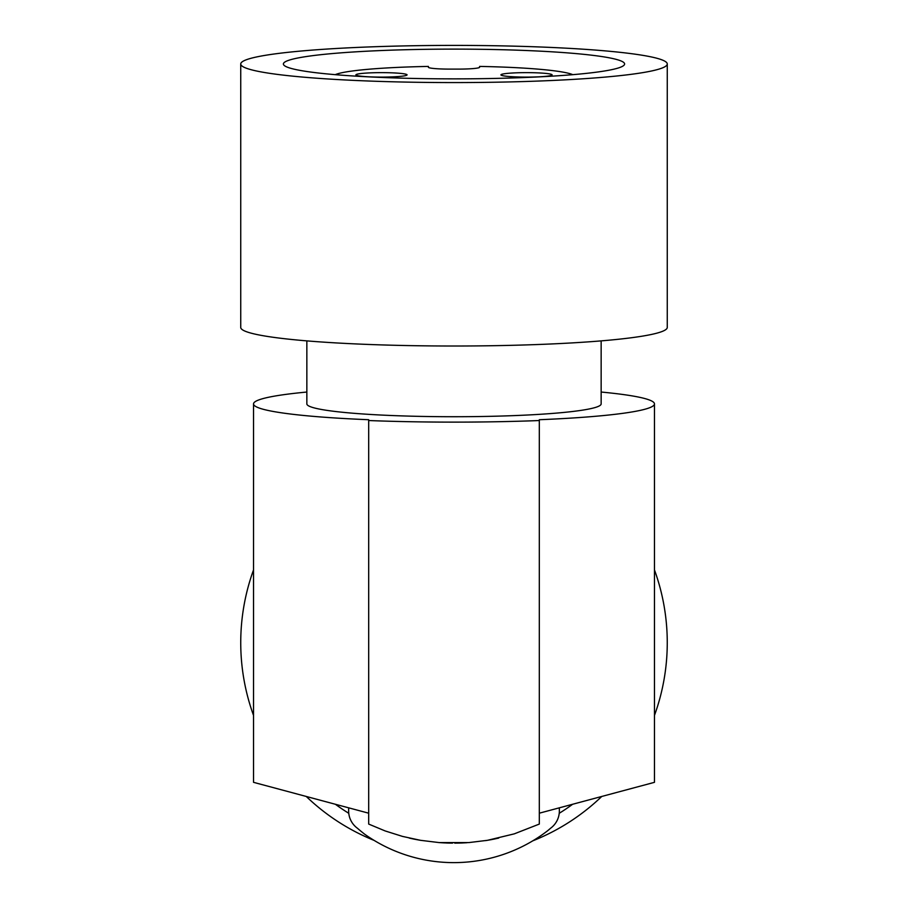<?xml version="1.0" encoding="UTF-8"?>
<svg xmlns="http://www.w3.org/2000/svg" width="908" height="908" viewBox="0 0 908 908"><rect width="100%" height="100%" fill="white"/><g stroke="black" fill="none" stroke-linecap="round" stroke-linejoin="round"><path stroke-width="1.36" d="M572.778 74.66A121.127 10.556 180 0 0 479.594 66.42L479.594 67.26A21.327 1.861 0 0 1 458.268 69.11L449.732 69.11A21.327 1.861 0 0 1 428.406 67.26L428.406 66.42A121.127 10.556 180 0 0 335.222 74.66M407.079 74.876A25.594 2.236 180 0 1 381.496 77.101A25.594 2.236 180 0 1 355.902 74.876A25.594 2.236 180 0 1 381.496 72.64A25.594 2.236 180 0 1 407.079 74.876M552.098 74.876A25.594 2.236 180 0 1 526.504 77.101A25.594 2.236 180 0 1 500.921 74.876A25.594 2.236 180 0 1 526.504 72.64A25.594 2.236 180 0 1 552.098 74.876M333.372 74.501A170.613 14.868 -0 0 0 507.129 78.122A170.613 14.868 -0 0 0 622.638 66.239A170.613 14.868 -0 0 0 574.639 53.47A170.613 14.868 -0 0 0 376.922 50.723A170.613 14.868 -0 0 0 285.362 66.239A170.613 14.868 -0 0 0 333.372 74.501M454 82.571A213.267 18.591 -0 0 0 667.266 63.991A213.267 18.591 -0 0 0 454 45.4A213.267 18.591 -0 0 0 240.733 63.991A213.267 18.591 -0 0 0 454 82.571M240.733 63.991L240.733 327.425A213.267 18.591 -0 0 0 454 346.016A213.267 18.591 -0 0 0 667.266 327.425L667.266 63.991M306.847 340.875L306.847 403.901A147.153 12.826 0 0 0 454 416.727A147.153 12.826 0 0 0 601.153 403.901L601.153 340.875M306.847 392.04A200.464 17.468 -0 0 0 253.536 403.901A200.464 17.468 -0 0 0 368.693 419.723L368.693 420.54A208.999 18.217 180 0 0 539.307 420.54L539.307 419.723A200.464 17.468 180 0 0 654.464 403.901L654.464 782.333L539.307 813.193M601.153 392.04A200.464 17.468 180 0 1 654.464 403.901M452.184 843.123L444.023 842.885A200.464 200.464 0 0 1 439.075 842.579L468.925 842.579L487.448 840.32L514.257 833.862L539.307 824.078L539.307 420.54M439.075 842.579L420.552 840.32L402.505 836.404L385.162 830.945L368.693 824.078L368.693 420.54M494.497 839.003L498.753 838.073L494.497 839.003A200.464 200.464 0 0 1 490.422 839.798L485.644 840.615M466.417 842.749A200.464 200.464 0 0 1 464.408 842.862M463.057 842.93A200.464 200.464 0 0 1 461.014 843.01M460.413 843.033L460.333 843.033A200.464 200.464 0 0 1 455.782 843.123A200.464 200.464 0 0 1 455.498 843.123M452.502 843.123A200.464 200.464 0 0 1 446.123 842.976L447.02 843.01M417.555 839.786L420.54 840.32L417.555 839.786A200.464 200.464 0 0 1 413.503 839.003L409.236 838.073L413.503 839.003M444.545 842.908L438.893 842.556M460.333 843.033L455.793 843.123M456.679 843.112L455.737 843.123L456.679 843.112M467.121 842.703L463.341 842.908M455.737 843.123L454.76 843.135M368.693 813.193L253.536 782.333L253.536 403.901M357.377 828.21A21.327 21.327 0 0 1 348.649 811.003L348.649 807.825L348.649 811.003A21.327 21.327 0 0 0 357.377 828.21A179.137 179.137 0 0 0 364.551 834.111A153.974 153.974 0 0 0 547.694 830.695A179.137 179.137 0 0 0 550.623 828.21A21.327 21.327 0 0 0 559.351 811.003L559.351 807.825L559.351 811.003M547.694 830.695A179.137 179.137 0 0 0 550.623 828.21M572.63 804.261A200.464 200.464 0 0 1 559.226 813.296M335.37 804.261A200.464 200.464 0 0 0 348.774 813.296M253.536 569.906A213.267 213.267 0 0 0 253.536 715.425M306.257 796.464A213.267 213.267 0 0 0 374.13 840.399M532.735 840.853A213.267 213.267 0 0 0 601.743 796.464M654.464 715.425A213.267 213.267 0 0 0 654.464 569.906"/></g></svg>
